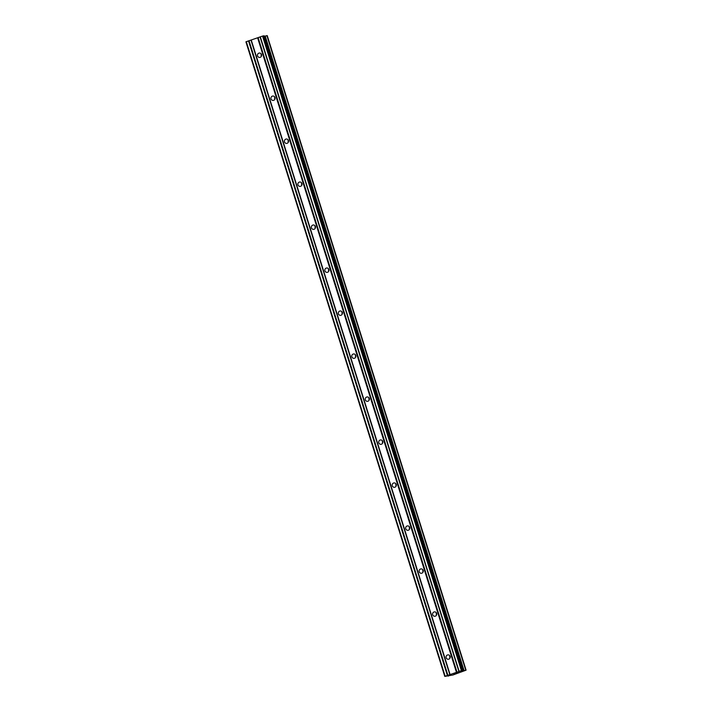 <?xml version="1.0" encoding="UTF-8"?>
<svg xmlns="http://www.w3.org/2000/svg" width="712" height="712" viewBox="0 0 712 712"><rect width="100%" height="100%" fill="white"/><g stroke="black" fill="none" stroke-linecap="round" stroke-linejoin="round"><path stroke-width="1.07" d="M261.295 54.076A2.198 2.074 -93.9 0 0 261.438 56.15M261.518 54.566A2.198 2.074 86.1 0 1 259.693 57.423A2.198 2.074 86.1 0 1 257.566 55.91A2.198 2.074 86.1 0 1 259.39 53.044A2.198 2.074 86.1 0 1 261.518 54.566M274.77 97.063A2.198 2.074 -93.9 0 0 274.912 99.137M274.983 97.553A2.198 2.074 86.1 0 1 273.168 100.419A2.198 2.074 86.1 0 1 271.041 98.897A2.198 2.074 86.1 0 1 272.865 96.031A2.198 2.074 86.1 0 1 274.983 97.553M288.235 140.05A2.198 2.074 -93.9 0 0 288.378 142.124M288.458 140.54A2.198 2.074 86.1 0 1 286.633 143.406A2.198 2.074 86.1 0 1 284.515 141.884A2.198 2.074 86.1 0 1 286.331 139.018A2.198 2.074 86.1 0 1 288.458 140.54M301.71 183.037A2.198 2.074 -93.9 0 0 301.852 185.111M301.933 183.527A2.198 2.074 86.1 0 1 300.108 186.393A2.198 2.074 86.1 0 1 297.981 184.871A2.198 2.074 86.1 0 1 299.805 182.005A2.198 2.074 86.1 0 1 301.933 183.527M315.185 226.024A2.198 2.074 -93.9 0 0 315.327 228.098M315.398 226.514A2.198 2.074 86.1 0 1 313.574 229.38A2.198 2.074 86.1 0 1 311.455 227.858A2.198 2.074 86.1 0 1 313.28 225.001A2.198 2.074 86.1 0 1 315.398 226.514M328.65 269.011A2.198 2.074 -93.9 0 0 328.793 271.085M328.873 269.501A2.198 2.074 86.1 0 1 327.048 272.367A2.198 2.074 86.1 0 1 324.93 270.845A2.198 2.074 86.1 0 1 326.746 267.988A2.198 2.074 86.1 0 1 328.873 269.501M342.125 311.998A2.198 2.074 -93.9 0 0 342.267 314.072M342.339 312.488A2.198 2.074 86.1 0 1 340.523 315.354A2.198 2.074 86.1 0 1 338.396 313.832A2.198 2.074 86.1 0 1 340.22 310.975A2.198 2.074 86.1 0 1 342.339 312.488M355.6 354.985A2.198 2.074 -93.9 0 0 355.742 357.059M355.813 355.475A2.198 2.074 86.1 0 1 353.989 358.341A2.198 2.074 86.1 0 1 351.87 356.828A2.198 2.074 86.1 0 1 353.695 353.962A2.198 2.074 86.1 0 1 355.813 355.475M369.065 397.972A2.198 2.074 -93.9 0 0 369.208 400.046M369.288 398.462A2.198 2.074 86.1 0 1 367.463 401.328A2.198 2.074 86.1 0 1 365.336 399.815A2.198 2.074 86.1 0 1 367.161 396.949A2.198 2.074 86.1 0 1 369.288 398.462M382.54 440.959A2.198 2.074 -93.9 0 0 382.682 443.033M382.753 441.449A2.198 2.074 86.1 0 1 380.938 444.315A2.198 2.074 86.1 0 1 378.811 442.802A2.198 2.074 86.1 0 1 380.635 439.936A2.198 2.074 86.1 0 1 382.753 441.449M396.014 483.946A2.198 2.074 -93.9 0 0 396.157 486.02M396.228 484.436A2.198 2.074 86.1 0 1 394.404 487.302A2.198 2.074 86.1 0 1 392.285 485.789A2.198 2.074 86.1 0 1 394.101 482.923A2.198 2.074 86.1 0 1 396.228 484.436M409.48 526.933A2.198 2.074 -93.9 0 0 409.623 529.007M409.703 527.423A2.198 2.074 86.1 0 1 407.878 530.289A2.198 2.074 86.1 0 1 405.751 528.776A2.198 2.074 86.1 0 1 407.575 525.91A2.198 2.074 86.1 0 1 409.703 527.423M422.955 569.92A2.198 2.074 -93.9 0 0 423.097 571.994M423.168 570.41A2.198 2.074 86.1 0 1 421.353 573.276A2.198 2.074 86.1 0 1 419.226 571.763A2.198 2.074 86.1 0 1 421.05 568.897A2.198 2.074 86.1 0 1 423.168 570.41M436.429 612.907A2.198 2.074 -93.9 0 0 436.572 614.981M436.643 613.397A2.198 2.074 86.1 0 1 434.818 616.263A2.198 2.074 86.1 0 1 432.7 614.75A2.198 2.074 86.1 0 1 434.516 611.884A2.198 2.074 86.1 0 1 436.643 613.397M449.895 655.894A2.198 2.074 -93.9 0 0 450.037 657.968M450.118 656.384A2.198 2.074 86.1 0 1 448.293 659.25A2.198 2.074 86.1 0 1 446.166 657.737A2.198 2.074 86.1 0 1 447.99 654.871A2.198 2.074 86.1 0 1 450.118 656.384M463.014 670.384L264.152 35.814L262.532 36.081L245.916 41.83L444.778 676.4L461.394 670.659L463.014 670.384L461.581 671.327L466.084 670.17L452.966 674.985L444.778 676.4M264.321 36.357L265.211 36.081L464.073 670.651M466.084 670.17L267.223 35.6L265.211 36.081M458.314 672.555L456.828 673.062M457.896 672.582L457.095 672.858L457.896 672.573M457.042 672.858L457.834 672.582M457.416 672.609L455.938 673.116L457.416 672.609M455.894 673.116L458.555 672.484M454.852 673.757L455.368 673.516M453.838 673.819L454.852 673.748M257.602 37.772L456.463 672.342M251.22 39.952L450.082 674.531M258.127 37.629L456.988 672.199M260.058 36.962L458.92 671.541M260.307 36.846L459.169 671.416M262.532 36.081L461.394 670.659M263.324 35.867L462.186 670.446M266.893 35.627L465.755 670.197M448.186 675.644L448.346 676.151M246.29 41.643L445.151 676.213M248.515 40.878L447.376 675.457M249.04 40.735L447.901 675.314M250.971 40.077L449.833 674.647"/></g></svg>
